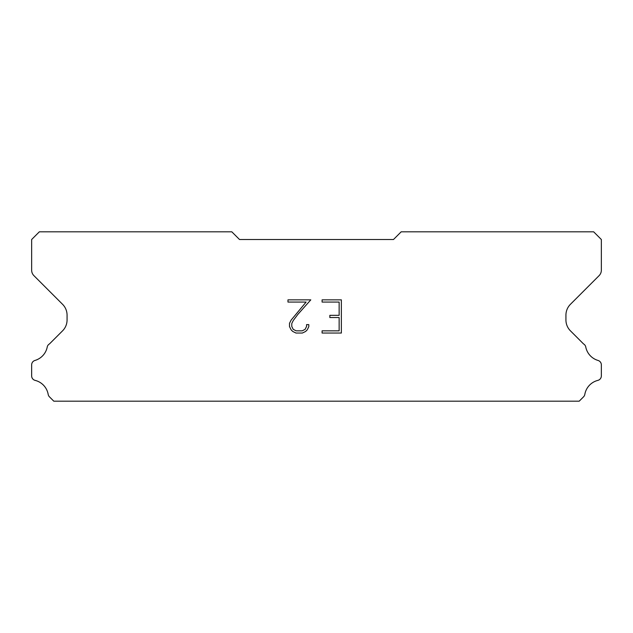 <?xml version="1.0" encoding="UTF-8"?>
<svg xmlns="http://www.w3.org/2000/svg" width="633" height="633" viewBox="0 0 633 633"><rect width="100%" height="100%" fill="white"/><g stroke="black" fill="none" stroke-linecap="round" stroke-linejoin="round"><path stroke-width="0.95" d="M339.146 330.837L339.146 317.552L329.848 317.552L329.848 315.345L339.146 315.345L339.146 302.068L322.094 302.068L322.094 299.852L341.361 299.852L341.361 333.045L322.094 333.045L322.094 330.837L339.146 330.837M308.809 324.626L308.809 326.62L307.234 329.864L305.597 331.47L302.352 333.045L295.975 333.045L292.755 331.447L291.109 329.825L289.51 326.588L289.51 323.305L291.109 320.124L306.111 302.068L287.975 302.068L287.975 299.852L310.803 299.852L297.874 314.372L293.277 320.504L291.781 323.534L291.781 326.446L293.229 329.366L296.173 330.837L302.178 330.837L305.098 329.366L306.562 326.446L306.562 324.626L308.809 324.626M393.489 239.511L239.511 239.511L231.813 231.813L39.349 231.813L31.65 239.511L31.65 270.196A7.699 7.699 0 0 0 33.905 275.64L62.556 304.291A15.398 15.398 0 0 1 67.066 315.179L67.066 319.958A15.398 15.398 0 0 1 62.556 330.845L49.461 343.933A4.621 4.621 0 0 0 47.166 347.343A17.55 17.55 0 0 1 34.965 360.446A4.621 4.621 0 0 0 31.65 364.877L31.65 375.899A4.621 4.621 0 0 0 35.147 380.386A17.55 17.55 0 0 1 48.179 394.383A4.621 4.621 0 0 0 49.461 396.844L53.805 401.187L579.195 401.187L583.539 396.844A4.621 4.621 0 0 0 584.821 394.383A17.55 17.55 0 0 1 597.853 380.386A4.621 4.621 0 0 0 601.35 375.899L601.35 364.877A4.621 4.621 0 0 0 598.035 360.446A17.55 17.55 0 0 1 585.834 347.343A4.621 4.621 0 0 0 583.539 343.933L570.444 330.845A15.398 15.398 0 0 1 565.934 319.958L565.934 315.179A15.398 15.398 0 0 1 570.444 304.291L599.095 275.64A7.699 7.699 0 0 0 601.35 270.196L601.35 239.511L593.651 231.813L401.187 231.813L393.489 239.511"/></g></svg>
